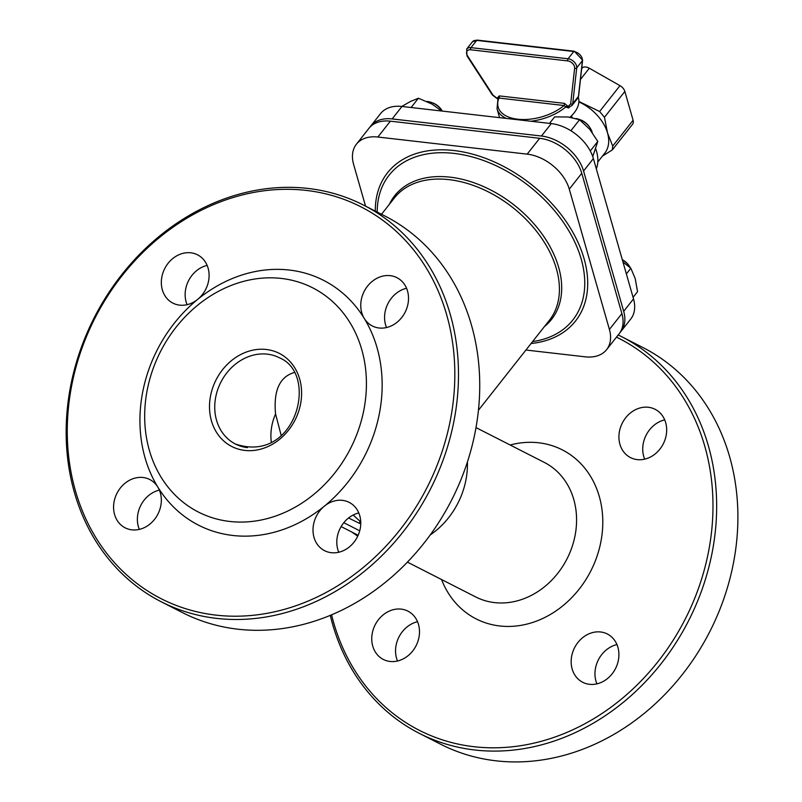 <?xml version="1.0" encoding="UTF-8"?>
<svg xmlns="http://www.w3.org/2000/svg" width="802" height="802" viewBox="0 0 802 802"><rect width="100%" height="100%" fill="white"/><g stroke="black" fill="none" stroke-linecap="round" stroke-linejoin="round"><path stroke-width="1.2" d="M365.542 206.124L353.612 164.41A38.717 25.844 38.3 0 1 356.389 144.24A38.717 25.844 38.3 0 1 377.872 137.032L527.175 154.144A38.717 25.844 38.3 0 1 569.28 189.132L609.41 329.442A38.717 25.844 38.3 0 1 606.633 349.622A38.717 25.844 38.3 0 1 585.139 356.82L525.932 350.033M360.679 520.839L359.637 520.899L353.141 515.034M343.807 522.693L359.717 530.804M474.543 435.185L475.696 429.321M341.121 526.573L358.153 535.255M441.551 579.525A94.867 80.4 -63 0 0 543.024 618.342A94.867 80.4 -63 0 0 601.149 504.318A94.867 80.4 -63 0 0 510.142 445M476.007 427.596L544.347 462.433A75.508 63.99 117 0 1 567.064 558.763A75.508 63.99 117 0 1 475.756 596.969L407.416 562.122M616.477 337.131A219.928 186.395 117 0 1 699.133 586.503A219.928 186.395 117 0 1 474.072 746.722A219.928 186.395 117 0 1 331.577 614.823M390.053 661.46A27.108 22.967 117 0 1 383.306 659.434A27.108 22.967 117 0 1 375.156 624.858A27.108 22.967 117 0 1 407.927 611.144A27.108 22.967 117 0 1 417.722 641.921A27.108 22.967 117 0 1 390.053 661.46M589.47 684.317A27.108 22.967 117 0 1 582.723 682.291A27.108 22.967 117 0 1 574.573 647.715A27.108 22.967 117 0 1 607.345 634.001A27.108 22.967 117 0 1 617.139 664.778A27.108 22.967 117 0 1 589.47 684.317M637.239 459.616A27.108 22.967 117 0 1 630.492 457.591A27.108 22.967 117 0 1 622.332 423.015A27.108 22.967 117 0 1 655.114 409.301A27.108 22.967 117 0 1 664.898 440.077A27.108 22.967 117 0 1 637.239 459.616M139.337 529.39A27.108 22.967 117 0 1 159.367 490.102M338.765 552.247A27.108 22.967 117 0 1 358.795 512.949M386.524 327.547A27.108 22.967 117 0 1 406.554 288.259M187.107 304.69A27.108 22.967 117 0 1 207.137 265.402M281.161 435.366L275.557 413.942C273.402 390.634 279.647 376.82 294.294 372.489M147.718 387.597A125.844 106.656 -63 0 0 287.106 511.355A125.844 106.656 -63 0 0 331.838 300.91A125.844 106.656 -63 0 0 147.718 387.597M417.531 621.71A27.108 22.967 -63 0 0 397.501 660.998M664.718 419.867A27.108 22.967 -63 0 0 644.688 459.155M616.949 644.567A27.108 22.967 -63 0 0 606.352 649.891A27.108 22.967 -63 0 0 596.919 683.855M143.257 389.251A137.453 116.501 -63 0 0 157.814 487.055A137.453 116.501 -63 0 0 324.389 506.142A137.453 116.501 -63 0 0 364.278 318.454A137.453 116.501 -63 0 0 197.703 299.367A137.453 116.501 -63 0 0 143.257 389.251M306.184 190.405A219.928 186.395 117 0 1 401.692 527.636A219.928 186.395 117 0 1 75.268 490.222A219.928 186.395 117 0 1 306.184 190.405M331.316 552.698A27.108 22.967 -63 0 0 358.985 533.16A27.108 22.967 -63 0 0 349.191 502.383A27.108 22.967 -63 0 0 324.389 506.142A27.108 22.967 -63 0 0 324.569 550.673A27.108 22.967 -63 0 0 331.316 552.698M131.889 529.841A27.108 22.967 -63 0 0 156.781 516.147A27.108 22.967 -63 0 0 157.814 487.055A27.108 22.967 -63 0 0 149.763 479.526A27.108 22.967 -63 0 0 116.992 493.24A27.108 22.967 -63 0 0 125.142 527.826A27.108 22.967 -63 0 0 131.889 529.841M179.658 305.141A27.108 22.967 -63 0 0 197.703 299.367A27.108 22.967 -63 0 0 197.533 254.825A27.108 22.967 -63 0 0 164.751 268.54A27.108 22.967 -63 0 0 172.911 303.126A27.108 22.967 -63 0 0 179.658 305.141M364.278 318.454A27.108 22.967 -63 0 0 372.328 325.973A27.108 22.967 -63 0 0 379.075 327.998A27.108 22.967 -63 0 0 406.744 308.459A27.108 22.967 -63 0 0 396.95 277.682A27.108 22.967 -63 0 0 367.677 285.963A27.108 22.967 -63 0 0 364.278 318.454M590.072 127.909L589.37 126.856A12.782 8.531 -141.7 0 0 580.478 119.839L579.285 119.408A15.489 10.336 38.3 0 1 590.072 127.909A15.489 10.336 38.3 0 1 592.217 132.46M575.796 118.516A15.489 10.336 38.3 0 1 579.285 119.408M622.362 259.878A15.489 10.336 38.3 0 1 629.791 266.815L629.099 265.763A12.782 8.531 -141.7 0 0 622.302 259.678M629.791 266.815A15.489 10.336 38.3 0 1 630.472 267.928M442.263 110.967L441.561 109.914A12.782 8.531 -141.7 0 0 432.669 102.897L431.476 102.466A15.489 10.336 38.3 0 1 442.263 110.967A15.489 10.336 38.3 0 1 442.343 111.097M426.854 101.453A15.489 10.336 38.3 0 1 427.566 101.523A15.489 10.336 38.3 0 1 431.476 102.466M330.274 615.365A222.645 188.691 -63 0 0 419.366 733.369A222.645 188.691 -63 0 0 474.794 749.99A222.645 188.691 -63 0 0 702.061 589.45A222.645 188.691 -63 0 0 621.61 336.67A222.645 188.691 -63 0 0 618.182 334.975M621.61 336.67L642.853 347.497A222.645 188.691 117 0 1 709.83 631.555A222.645 188.691 117 0 1 440.599 744.196L419.366 733.369M363.456 205.061L384.689 215.888A222.645 188.691 117 0 1 465.14 468.659A222.645 188.691 117 0 1 237.873 629.199A222.645 188.691 117 0 1 182.445 612.588L161.202 601.761A222.645 188.691 -63 0 0 430.433 489.11A222.645 188.691 -63 0 0 363.456 205.061A222.645 188.691 -63 0 0 308.018 188.44A222.645 188.691 -63 0 0 80.761 348.98A222.645 188.691 -63 0 0 161.202 601.761M369.832 127.297A38.717 25.844 38.3 0 1 370.674 126.125L380.499 113.673A38.717 25.844 38.3 0 1 401.982 106.465L551.285 123.578A38.717 25.844 38.3 0 1 593.38 158.565L633.51 298.885A38.717 25.844 38.3 0 1 630.733 319.056L620.908 331.507A38.717 25.844 38.3 0 1 619.976 332.609M370.674 126.125A38.717 25.844 38.3 0 1 392.158 118.927L541.46 136.029A38.717 25.844 38.3 0 1 583.565 171.016L623.695 311.336A38.717 25.844 38.3 0 1 620.908 331.507M356.389 144.24L368.89 128.39A38.717 25.844 38.3 0 1 390.373 121.182L539.676 138.295A38.717 25.844 38.3 0 1 581.771 173.282L621.901 313.602A38.717 25.844 38.3 0 1 619.124 333.772L606.633 349.622M581.731 67.939L582.683 67.458L581.64 68.782M580.458 79.458L589.32 68.22A7.739 5.173 -141.7 0 0 582.683 67.458M589.32 68.22L619.986 85.664L599.605 111.498L604.467 117.282L607.535 133.012A38.717 25.844 38.3 0 1 604.758 153.182L597.811 161.994M604.467 117.282L624.848 91.438A7.739 5.173 -141.7 0 0 619.986 85.664M624.848 91.438L633.089 120.25L612.708 146.084L612.337 149.884L602.462 156.109M612.337 149.884L632.527 124.28A7.739 5.173 -141.7 0 0 633.089 120.25M572.337 117.673L571.786 116.691M578.874 101.884A38.717 25.844 38.3 0 1 583.224 104.11A38.717 25.844 38.3 0 1 607.535 133.012L612.708 146.084M498.934 98.055A39.108 21.363 164 0 0 517.731 119.217A39.108 21.363 164 0 0 564.037 105.513A1.544 0.782 96.5 0 0 564.387 103.358L499.285 95.899A1.544 0.782 -83.5 0 1 498.934 98.055L498.012 98.937L498.934 98.055L564.037 105.513L566.112 107.197L568.648 107.979L569.45 107.147M497.982 98.415A1.544 0.842 -16 0 0 497.27 98.085L498.293 98.877M492.949 95.057L467.566 55.929A1.544 0.521 147 0 1 466.985 55.869L492.368 94.987A1.544 0.521 147 0 0 492.949 95.057L497.41 98.546A1.544 0.842 164 0 1 497.872 98.676M568.668 107.288A1.544 0.882 -135.3 0 0 568.648 107.979M566.112 107.197A1.544 0.842 164 0 1 567.966 106.636L569.199 107.007L567.826 106.165A1.544 0.842 -16 0 0 565.981 106.726A40.651 22.215 -16 0 1 530.894 121.242M574.322 51.228L477.23 40.1A1.544 0.782 96.5 0 0 476.699 40.391L573.791 51.518A1.544 0.782 96.5 0 1 574.322 51.228L582.593 60.22A1.544 1.063 -173.7 0 1 582.422 60.621L578.453 96.38L577.711 98.255L578.623 95.979A1.544 1.063 -173.7 0 1 578.453 96.38L572.738 103.628L576.708 67.869A7.739 5.173 -141.7 0 0 568.077 58.767L470.985 47.639A7.739 5.173 -141.7 0 0 466.684 49.072L466.985 55.869M568.608 107.298L571.956 105.543L572.738 103.628A1.544 1.063 6.3 0 1 570.653 103.959L567.966 106.636M569.981 117.252A40.651 22.215 -16 0 0 574.172 112.811A40.651 22.215 -16 0 0 578.422 97.644L578.302 97.222M595.736 148.921A42.596 28.431 38.3 0 1 596.578 151.498A42.596 28.431 38.3 0 1 596.317 168.821M578.894 101.473L599.605 111.498M441.742 111.027L431.897 104.019L418.403 98.245L410.333 101.543L401.792 106.445M418.403 98.245L411.085 107.518M592.748 156.59L597.801 141.443L589.721 129.282L579.555 119.749L568.147 117.002L554.653 116.891L549.53 123.378M597.801 141.443L590.282 150.987M579.555 119.749L570.884 130.736M633.069 297.331L637.54 291.667L635.234 278.655L630.853 268.259L622.984 262.053M630.853 268.259L626.372 273.933M544.428 326.594A99.869 66.656 -141.7 0 0 546.292 240.299A99.869 66.656 -141.7 0 0 450.102 177.162A99.869 66.656 -141.7 0 0 389.371 204.299M381.521 214.264L394.313 198.034A98.736 65.904 38.3 0 1 512.648 207.437A98.736 65.904 38.3 0 1 549.36 320.329L478.443 410.243M377.201 212.069A116.962 78.065 38.3 0 1 454.042 153.403A116.962 78.065 38.3 0 1 581.209 259.076A116.962 78.065 38.3 0 1 532.588 341.592M531.064 343.537A119.698 79.889 -141.7 0 0 584.077 258.685A119.698 79.889 -141.7 0 0 467.285 152.831A119.698 79.889 -141.7 0 0 375.296 211.096M360.529 520.849A3.87 3.138 -118.9 0 0 359.637 523.445L360.76 522.994M348.569 517.972L359.637 523.445M467.416 461.962A75.508 63.99 117 0 1 430.183 534.984M210.766 394.815A52.27 44.3 -63 0 0 268.66 446.223A52.27 44.3 -63 0 0 287.246 358.815A52.27 44.3 -63 0 0 210.766 394.815M215.908 396.128A48.401 41.022 117 0 1 279.367 357.762C319.346 373.922 296.078 464.548 235.407 444.007A48.401 41.022 117 0 1 215.908 396.128M247.457 447.616A48.401 41.022 117 0 1 235.407 444.007M271.337 442.393A48.401 41.022 117 0 1 275.557 413.942M623.695 311.336L633.51 298.885M583.565 171.016L593.38 158.565M541.46 136.029L551.285 123.578M392.158 118.927L401.982 106.465M609.41 329.442L621.901 313.602M569.28 189.132L581.771 173.282M527.175 154.144L539.676 138.295M377.872 137.032L390.373 121.182M499.285 95.899L497.27 98.085M567.826 106.165L564.387 103.358M467.566 55.929A6.195 4.13 38.3 0 1 470.624 49.784L567.726 60.912A1.544 0.782 -83.5 0 1 568.077 58.767L573.791 51.518A7.739 5.173 38.3 0 1 582.422 60.621L576.708 67.869A1.544 1.063 6.3 0 1 574.623 68.2L570.653 103.959M477.23 40.1L472.398 41.834A7.739 5.173 38.3 0 1 476.699 40.391L470.985 47.639A1.544 0.782 -83.5 0 0 470.624 49.784M567.726 60.912A6.195 4.13 38.3 0 1 574.623 68.2M498.022 98.325L497.029 108.781A40.651 22.215 -16 0 0 506.273 118.425M351.677 531.957L357.722 536.197M572.057 117.613L571.525 115.779M582.593 60.22L578.623 95.979M492.368 94.987L497.932 99.207M472.398 41.834L466.684 49.072M577.711 98.255L571.946 105.553M499.576 117.653L497.029 108.781"/></g></svg>
